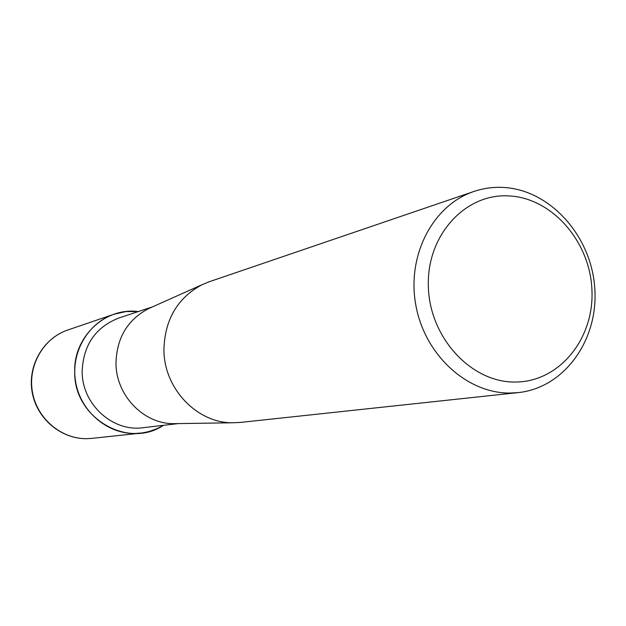 <?xml version="1.0" encoding="UTF-8"?>
<svg xmlns="http://www.w3.org/2000/svg" width="626" height="626" viewBox="0 0 626 626"><rect width="100%" height="100%" fill="white"/><g stroke="black" fill="none" stroke-linecap="round" stroke-linejoin="round"><path stroke-width="0.94" d="M178.254 423.599L143.08 427.707C112.594 432.159 81.834 404.106 82.162 371.398C83.289 345.02 95.504 327.226 118.807 318.024L152.423 306.904M74.713 371.985C73.438 336.686 105.411 306.967 138.268 311.591L126.108 311.552L114.034 314.221C87.656 323.039 70.448 353.056 75.668 382.173C80.652 411.329 107.093 433.943 134.981 433.482L142.102 432.957L148.98 431.549L157.236 428.599L163.441 425.328C127.759 449.382 73.68 417.753 74.713 371.985M176.986 423.614L173.496 423.669C143.409 423.865 115.849 395.162 115.99 363.064C116.679 338.126 127.375 320.05 148.08 308.853L151.273 307.421M518.289 392.596L240.345 422.433L232.489 422.785C196.807 423.043 163.848 388.425 163.926 349.77C164.693 319.745 177.361 298.07 201.932 284.752L209.209 281.755L473.78 191.517C483.28 188.309 493.03 186.939 503.038 187.424C549.698 189.576 590.936 235.329 594.7 287.248C599.027 339.151 564.84 387.744 518.289 392.596L509.971 393.05C466.793 393.457 424.459 354.559 415.774 304.831C406.704 255.165 433.067 205.031 473.78 191.517M508.656 195.907C552.218 197.777 590.404 241.894 591.961 290.527C594.137 339.167 558.932 382.283 514.979 382.032C471.065 382.541 429.514 337.524 428.348 286.52C426.517 235.509 465.087 193.285 508.656 195.907M67.851 329.972C43.327 338.189 27.411 365.639 32.137 392.072C36.637 418.536 60.925 439.108 86.834 438.677L91.85 438.38L86.889 438.67C61.199 439.116 36.942 418.551 32.419 392.009C27.685 365.498 43.546 338.103 67.851 329.972L114.034 314.221M148.08 308.853L201.932 284.752M173.496 423.669L232.489 422.785M91.85 438.38L140.357 433.169"/></g></svg>
